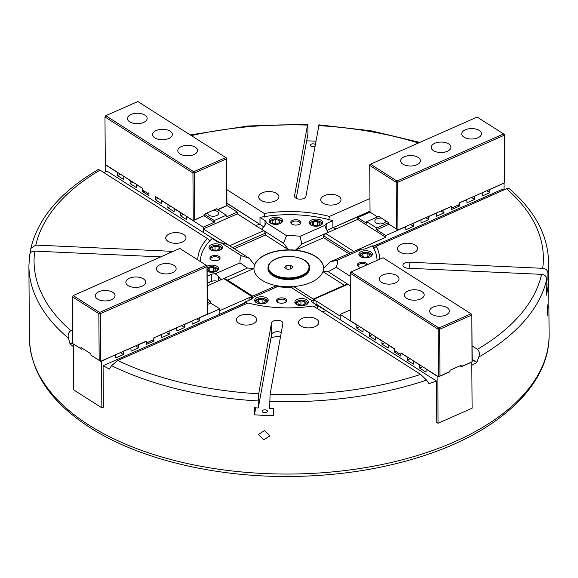 <?xml version="1.0" encoding="UTF-8"?>
<svg xmlns="http://www.w3.org/2000/svg" width="578" height="578" viewBox="0 0 578 578"><rect width="100%" height="100%" fill="white"/><g stroke="black" fill="none" stroke-linecap="round" stroke-linejoin="round"><path stroke-width="0.87" d="M315.306 144.579A2.652 1.402 -0.4 0 0 314.981 144.319A2.652 1.402 -0.4 0 0 312.033 143.908A2.652 1.402 -0.4 0 0 310.285 145.244A2.652 1.402 -0.4 0 0 310.892 146.126A2.652 1.402 -0.4 0 0 315.039 146.068M266.798 410.329A2.652 1.402 -0.4 0 0 263.857 409.918A2.652 1.402 -0.4 0 0 262.109 411.254A2.652 1.402 -0.4 0 0 262.708 412.143A2.652 1.402 -0.4 0 0 265.656 412.555A2.652 1.402 -0.4 0 0 267.404 411.218A2.652 1.402 -0.4 0 0 266.798 410.329M415.344 245.115A10.137 5.368 -0.4 0 0 404.08 243.54A10.137 5.368 -0.4 0 0 397.389 248.641A10.137 5.368 -0.4 0 0 399.709 252.022A10.137 5.368 -0.4 0 0 410.972 253.598A10.137 5.368 -0.4 0 0 417.663 248.497A10.137 5.368 -0.4 0 0 415.344 245.115M276.616 193.435A10.137 5.368 -0.4 0 0 265.36 191.86A10.137 5.368 -0.4 0 0 258.669 196.961A10.137 5.368 -0.4 0 0 260.981 200.342A10.137 5.368 -0.4 0 0 272.245 201.917A10.137 5.368 -0.4 0 0 278.936 196.816A10.137 5.368 -0.4 0 0 276.616 193.435M338.694 196.282A10.137 5.368 -0.4 0 0 327.43 194.707A10.137 5.368 -0.4 0 0 320.739 199.807A10.137 5.368 -0.4 0 0 323.059 203.189A10.137 5.368 -0.4 0 0 334.315 204.764A10.137 5.368 -0.4 0 0 341.006 199.663A10.137 5.368 -0.4 0 0 338.694 196.282M183.688 234.502A10.137 5.368 -0.4 0 0 172.425 232.92A10.137 5.368 -0.4 0 0 165.734 238.02A10.137 5.368 -0.4 0 0 168.054 241.409A10.137 5.368 -0.4 0 0 179.31 242.984A10.137 5.368 -0.4 0 0 186 237.883A10.137 5.368 -0.4 0 0 183.688 234.502M269.586 435.407L269.521 436.13L263.756 439.779L258.72 434.909L258.785 434.186L264.543 430.588L269.586 435.407M548.11 307.041L547.38 315.371L547.063 312.799L547.879 304.469L548.11 307.041M316.448 319.085A10.137 5.368 -0.4 0 0 305.191 317.51A10.137 5.368 -0.4 0 0 298.501 322.611A10.137 5.368 -0.4 0 0 300.813 325.992A10.137 5.368 -0.4 0 0 312.077 327.574A10.137 5.368 -0.4 0 0 318.767 322.466A10.137 5.368 -0.4 0 0 316.448 319.085M254.378 316.238A10.137 5.368 -0.4 0 0 243.114 314.663A10.137 5.368 -0.4 0 0 236.424 319.764A10.137 5.368 -0.4 0 0 238.743 323.153A10.137 5.368 -0.4 0 0 249.999 324.728A10.137 5.368 -0.4 0 0 256.697 319.627A10.137 5.368 -0.4 0 0 254.378 316.238M546.795 278.993L546.846 286.045A259.854 137.622 179.6 0 1 546.362 288.097L546.412 295.148A259.854 137.622 -0.4 0 0 548.247 285.005L548.197 277.946A259.854 137.622 179.6 0 1 547.944 280.012L547.893 272.961C547.568 270.266 545.827 268.719 542.684 268.315L409.181 262.195A5.715 3.027 -0.4 0 0 402.917 265.251A5.715 3.027 -0.4 0 0 404.224 267.159A5.715 3.027 -0.4 0 0 408.082 268.228L541.593 274.348C544.736 274.745 546.47 276.298 546.795 278.993A259.854 137.622 179.6 0 1 478.772 357.038L476.836 362.341L472.161 359.364M294.542 196.484L294.542 195.884A5.715 3.027 -0.4 0 0 294.513 196.188A5.715 3.027 -0.4 0 0 295.82 198.095A5.715 3.027 -0.4 0 0 301.904 199.034A5.715 3.027 -0.4 0 0 305.921 196.404L319.005 124.848L371.177 130.823L419.852 142.398M503.619 190.039A259.854 137.622 -0.4 0 0 502.571 189.23L372.752 246.589M471.807 365.303A259.854 137.622 -0.4 0 0 476.836 362.565L476.836 362.341M281.262 332.552A5.715 3.027 -0.4 0 0 275.309 331.916A5.715 3.027 -0.4 0 0 271.595 334.481L258.279 408.003A259.854 137.622 179.6 0 1 254.407 407.765L254.457 414.816A259.854 137.622 -0.4 0 0 273.596 415.698L273.553 408.639A259.854 137.622 179.6 0 1 269.659 408.523L270.078 394.319A254.66 134.869 -0.4 0 0 420.64 374.414L426.586 380.1L429.042 383.676A259.854 137.622 -0.4 0 0 436.477 381.018L436.773 422.46L438.03 423.262L437.9 376.444M258.279 408.003L258.229 400.951A259.854 137.622 179.6 0 1 111.511 365.657L109.452 369.031A259.854 137.622 -0.4 0 1 103.094 365.744L236.843 306.643A88.347 46.789 179.6 0 0 238.411 307.229A88.347 46.789 -0.4 0 1 236.886 306.658L244.617 303.248M115.593 354.733L101.533 361.127L101.858 407.851L103.383 407.179L103.094 365.744M29.601 255.288C29.89 252.622 31.609 251.235 34.745 251.119A254.66 134.869 -0.4 0 0 70.899 330.681C68.457 332.321 67.648 334.843 68.471 338.231L70.039 343.917A259.854 137.622 -0.4 0 0 73.449 346.648M30.721 252.586L30.786 248.417C38.206 217.913 60.704 191.621 98.26 169.527L99.98 170.12L207.394 238.555A90.948 48.169 179.6 0 0 197.77 259.876M218.795 242.37L217.277 241.402A88.347 46.789 -0.4 0 0 217.039 241.582A88.347 46.789 179.6 0 1 217.306 241.38L106.995 171.102A259.854 137.622 -0.4 0 0 104.011 172.685M296.254 198.341L307.937 133.829L307.886 126.777C307.836 124.263 307.662 123.706 307.359 125.108A254.66 134.869 -0.4 0 0 191.311 135.584M315.913 141.213A259.854 137.622 -0.4 0 0 306.665 140.837M190.256 134.912L247.854 125.99L307.626 124.328L294.542 195.884M172.266 251.791A5.715 3.027 -0.4 0 0 169.347 251.199L35.843 245.086L30.786 248.417M160.735 256.892L34.745 251.119M270.078 394.319L282.895 323.543A5.715 3.027 -0.4 0 0 282.917 323.246A5.715 3.027 -0.4 0 0 277.469 320.255A5.715 3.027 -0.4 0 0 271.516 323.023L258.691 393.799L258.229 400.951M547.893 272.961A259.854 137.622 179.6 0 0 548.594 262.311C547.987 235.253 534.823 210.638 509.088 188.471L506.538 188.753L376.3 246.293A90.948 48.169 179.6 0 1 379.667 259.269M420.64 374.414L313.218 305.979A90.948 48.169 179.6 0 1 247.998 302.988L117.76 360.535L111.511 365.657M436.477 381.018L326.173 310.74A88.347 46.789 179.6 0 1 322.177 311.687A88.347 46.789 -0.4 0 0 326.122 310.754L315.704 304.447M370.036 211.136L332.899 227.768A88.347 46.789 179.6 0 1 336.28 228.837A88.347 46.789 -0.4 0 0 332.899 227.768L332.849 220.717L326.751 223.411A5.195 2.753 -0.4 0 0 324.872 225.362L324.865 225.687M226.93 203.34L260.028 224.43A88.347 46.789 -0.4 0 0 255.404 225.369A88.347 46.789 179.6 0 1 260.028 224.43L226.93 203.124M70.899 330.681L72.626 329.915M478.772 357.038C479.848 353.729 479.408 351.149 477.457 349.314L472.067 345.875M226.836 189.635L264.211 213.448A90.948 48.169 179.6 0 1 329.438 216.439L369.949 198.536M209.951 241.134L207.394 238.555M376.3 246.293L373.684 248.634M328.73 219.994L329.438 216.439M264.211 213.448L264.457 217.046M547.944 280.012L546.802 279.962M476.836 362.565L472.161 359.588M548.247 285.005L546.839 284.94M370.043 211.36L327.018 230.369M70.039 343.917L72.72 342.74M70.039 343.7L72.712 342.516M280.46 336.967A9.616 5.094 -0.4 0 0 270.952 338.022M255.722 407.851L254.457 414.816M321.224 220.363A6.755 3.576 -0.4 0 0 313.717 219.308A6.755 3.576 -0.4 0 0 309.252 222.711A6.755 3.576 -0.4 0 0 310.798 224.965A6.755 3.576 -0.4 0 0 318.305 226.02A6.755 3.576 -0.4 0 0 322.762 222.617A6.755 3.576 -0.4 0 0 321.224 220.363M281.053 218.52A6.755 3.576 -0.4 0 0 273.546 217.472A6.755 3.576 -0.4 0 0 269.088 220.868A6.755 3.576 -0.4 0 0 270.627 223.122A6.755 3.576 -0.4 0 0 278.141 224.177A6.755 3.576 -0.4 0 0 282.599 220.774A6.755 3.576 -0.4 0 0 281.053 218.52M220.919 245.094A6.755 3.576 -0.4 0 0 213.405 244.039A6.755 3.576 -0.4 0 0 208.947 247.442A6.755 3.576 -0.4 0 0 210.493 249.696A6.755 3.576 -0.4 0 0 218 250.751A6.755 3.576 -0.4 0 0 222.458 247.348A6.755 3.576 -0.4 0 0 220.919 245.094M207.134 271.277A6.755 3.576 -0.4 0 0 214.489 271.971A6.755 3.576 -0.4 0 0 218.6 268.64A6.755 3.576 -0.4 0 0 217.061 266.386A6.755 3.576 -0.4 0 0 207.105 266.169M266.66 297.988A6.755 3.576 -0.4 0 0 259.154 296.94A6.755 3.576 -0.4 0 0 254.696 300.336A6.755 3.576 -0.4 0 0 256.235 302.597A6.755 3.576 -0.4 0 0 263.741 303.645A6.755 3.576 -0.4 0 0 268.206 300.242A6.755 3.576 -0.4 0 0 266.66 297.988M306.831 299.83A6.755 3.576 -0.4 0 0 299.317 298.775A6.755 3.576 -0.4 0 0 294.859 302.178A6.755 3.576 -0.4 0 0 296.406 304.433A6.755 3.576 -0.4 0 0 303.912 305.487A6.755 3.576 -0.4 0 0 308.37 302.084A6.755 3.576 -0.4 0 0 306.831 299.83M299.715 220.673A5.065 2.68 -0.4 0 0 293.241 220.095A5.065 2.68 -0.4 0 0 291.088 223.397A5.065 2.68 -0.4 0 0 291.897 224.127A5.065 2.68 -0.4 0 0 300.538 223.332A5.065 2.68 -0.4 0 0 299.715 220.673M300.163 223.751A4.414 2.341 -0.4 0 0 300.228 223.325A4.414 2.341 -0.4 0 0 299.223 221.844A4.414 2.341 -0.4 0 0 294.31 221.157A4.414 2.341 -0.4 0 0 291.399 223.383A4.414 2.341 -0.4 0 0 291.471 223.809M218.918 256.372A5.065 2.68 -0.4 0 0 212.444 255.801A5.065 2.68 -0.4 0 0 210.291 259.103A5.065 2.68 -0.4 0 0 211.1 259.825A5.065 2.68 -0.4 0 0 219.741 259.031A5.065 2.68 -0.4 0 0 218.918 256.372M219.365 259.45A4.414 2.341 -0.4 0 0 219.438 259.023A4.414 2.341 -0.4 0 0 218.426 257.55A4.414 2.341 -0.4 0 0 213.513 256.863A4.414 2.341 -0.4 0 0 210.602 259.081A4.414 2.341 -0.4 0 0 210.681 259.515M285.561 298.833A5.065 2.68 -0.4 0 0 279.087 298.255A5.065 2.68 -0.4 0 0 276.934 301.557A5.065 2.68 -0.4 0 0 277.743 302.287A5.065 2.68 -0.4 0 0 286.385 301.492A5.065 2.68 -0.4 0 0 285.561 298.833M286.002 301.911A4.414 2.341 -0.4 0 0 286.074 301.478A4.414 2.341 -0.4 0 0 285.062 300.004A4.414 2.341 -0.4 0 0 280.157 299.317A4.414 2.341 -0.4 0 0 277.238 301.543A4.414 2.341 -0.4 0 0 277.317 301.969M370.823 251.965A6.755 3.576 -0.4 0 0 363.316 250.91A6.755 3.576 -0.4 0 0 358.859 254.313A6.755 3.576 -0.4 0 0 360.397 256.567A6.755 3.576 -0.4 0 0 367.904 257.622A6.755 3.576 -0.4 0 0 372.369 254.219A6.755 3.576 -0.4 0 0 370.823 251.965M367.5 264.645A5.065 2.68 -0.4 0 0 366.358 263.127A5.065 2.68 -0.4 0 0 359.884 262.556A5.065 2.68 -0.4 0 0 357.724 265.858A5.065 2.68 -0.4 0 0 358.541 266.581A5.065 2.68 -0.4 0 0 361.142 267.455M366.633 265.027A4.414 2.341 -0.4 0 0 365.86 264.305A4.414 2.341 -0.4 0 0 360.954 263.619A4.414 2.341 -0.4 0 0 358.035 265.844A4.414 2.341 -0.4 0 0 358.114 266.27M227.609 280.142L253.959 268.495A34.817 18.438 179.6 0 1 254.595 264.962A34.817 18.438 179.6 0 1 288.754 249.869A34.817 18.438 179.6 0 1 295.423 250.173A34.817 18.438 179.6 0 1 315.639 256.444A34.817 18.438 179.6 0 1 323.593 268.069A34.817 18.438 179.6 0 1 323.593 268.127A34.817 18.438 179.6 0 1 322.958 271.66A34.817 18.438 179.6 0 1 288.798 286.753A34.817 18.438 179.6 0 1 282.129 286.45A34.817 18.438 179.6 0 1 261.913 280.178A34.817 18.438 179.6 0 1 253.959 268.553A34.817 18.438 179.6 0 1 253.959 268.495L247.521 268.026L220.941 279.803M253.959 268.662A34.817 18.438 179.6 0 1 277.043 251.228A34.817 18.438 179.6 0 1 315.639 256.661A34.817 18.438 179.6 0 1 323.593 268.178M265.432 235.008L288.754 249.869L283.444 243.194L261.523 229.228L264.319 226.208L266.155 222.674A5.195 2.753 -0.4 0 0 266.191 222.313A5.195 2.753 -0.4 0 0 265.006 220.579L259.977 217.379L260.028 224.43L263.756 226.807M259.977 217.379A88.347 46.789 179.6 0 1 332.849 220.717M200.385 261.538A88.347 46.789 179.6 0 1 212.184 238.49L217.22 241.698A5.195 2.753 -0.4 0 0 220.883 242.673L227.364 244.321L249.284 258.287L241.308 255.686L220.883 242.673M288.798 286.753L294.065 286.818L315.985 300.784L311.304 300.285A5.195 2.753 -0.4 0 0 311.267 300.639A5.195 2.753 -0.4 0 0 312.452 302.373L317.481 305.581L317.503 308.71M317.481 305.581A88.347 46.789 179.6 0 1 313.644 306.246M247.695 303.125A88.347 46.789 179.6 0 1 244.61 302.236L250.708 299.541A5.195 2.753 -0.4 0 0 252.586 297.591L252.593 297.533M244.624 304.483L244.61 302.236M311.304 300.285L290.886 287.273A48.776 25.829 179.6 0 1 277.346 286.652L252.586 297.591L249.118 297.721L275.699 285.973L277.346 286.652M220.941 279.766L218.614 276.508L215.247 273.806L240.007 262.867A48.776 25.829 179.6 0 1 241.308 255.686M215.247 273.806A5.195 2.753 -0.4 0 0 211.288 274.434L207.17 276.248M323.593 268.127L329.987 261.986L356.561 250.238L362.211 249.154L337.451 260.093A48.776 25.829 179.6 0 1 336.15 267.267L350.225 276.233M362.211 249.154A5.195 2.753 -0.4 0 0 366.17 248.526L372.268 245.831A88.347 46.789 179.6 0 1 377.073 260.418M290.886 287.273L294.065 286.818M275.699 285.973L282.129 286.45M240.007 262.867L247.521 268.026M249.284 258.287L254.595 264.962M337.451 260.093L329.987 261.986M350.145 285.734L328.225 271.725L336.15 267.267M328.225 271.725L322.958 271.66L344.358 285.294M266.155 222.674L286.572 235.679A48.776 25.829 179.6 0 1 300.119 236.301L324.872 225.362L326.064 229.032L328.391 232.291L301.81 244.039L300.119 236.301M286.572 235.679L283.444 243.194M301.81 244.039L295.423 250.173L323.687 237.688M315.985 300.784L316.13 304.035M249.132 300.235L249.118 297.721M217.559 281.298A5.195 2.753 -0.4 0 0 211.338 281.486L207.22 283.307M363.172 328.831L362.998 332.01L356.705 328.001L359.754 326.649M375.772 336.858L375.592 340.037L369.299 336.028L372.348 334.676M388.373 344.885L388.192 348.064L381.899 344.055L384.948 342.703M460.753 365.491L460.753 366.344L461.352 366.727L462.01 366.264L461.995 364.942L449.973 370.26L449.98 371.582L449.323 372.037L438.5 376.82L400.973 352.912L400.792 356.091L394.499 352.081L395.908 351.453M413.573 360.939L413.393 364.118L407.1 360.108L410.149 358.757M356.705 328.001L356.879 324.822M369.299 336.028L369.479 332.849M381.899 344.055L382.08 340.876M394.499 352.081L394.68 348.902L394.695 350.665L400.785 354.545M407.1 360.108L407.28 356.929M400.771 352.999L407.078 357.023M388.17 344.972L394.478 348.996M375.57 336.945L381.877 340.969M362.977 328.918L369.277 332.942M413.371 361.026L419.874 364.956M426.167 368.966L425.993 372.145L419.7 368.135L422.742 366.784M419.7 368.135L419.679 365.05M425.972 369.053L437.705 376.531M471.785 362.117L472.11 408.205L438.03 423.262M350.463 309.83L340.153 314.381L356.684 324.915M340.153 314.381L340.189 319.67L340.167 316.144L313.717 299.339M316.007 303.956L334.236 315.877M350.297 285.828L347.855 284.275L346.143 284.499L313.247 299.036M347.855 284.275L313.775 299.332M302.005 276.956A20.786 11.011 179.6 0 1 279.947 278.545A20.786 11.011 179.6 0 1 267.99 268.676L267.982 267.795A20.786 11.011 179.6 0 0 279.94 277.664A20.786 11.011 179.6 0 0 301.998 276.074A20.786 11.011 179.6 0 0 309.562 267.506L309.57 268.387A20.786 11.011 179.6 0 1 302.005 276.956M284.629 267.6L287.302 269.297L291.442 268.914L292.909 266.819L290.243 265.114L286.096 265.504L284.629 267.6M290.243 265.114L290.264 269.023M286.096 265.504L286.117 268.546M431.903 314.396A9.877 5.231 -0.4 0 0 442.878 315.935A9.877 5.231 -0.4 0 0 449.395 310.964A9.877 5.231 -0.4 0 0 447.141 307.669A9.877 5.231 -0.4 0 0 436.166 306.13A9.877 5.231 -0.4 0 0 429.649 311.101A9.877 5.231 -0.4 0 0 431.903 314.396M406.71 298.342A9.877 5.231 -0.4 0 0 417.677 299.881A9.877 5.231 -0.4 0 0 424.201 294.91A9.877 5.231 -0.4 0 0 421.94 291.615A9.877 5.231 -0.4 0 0 410.972 290.077A9.877 5.231 -0.4 0 0 404.448 295.047A9.877 5.231 -0.4 0 0 406.71 298.342M381.509 282.288A9.877 5.231 -0.4 0 0 392.484 283.827A9.877 5.231 -0.4 0 0 399.001 278.856A9.877 5.231 -0.4 0 0 396.746 275.562A9.877 5.231 -0.4 0 0 385.772 274.023A9.877 5.231 -0.4 0 0 379.255 278.993A9.877 5.231 -0.4 0 0 381.509 282.288M462.01 366.264L472.031 361.835L471.843 314.331L472.175 361.944L461.352 366.727M400.785 354.56L394.695 350.665M471.843 314.331L383.077 257.766L351.005 271.935L438.962 327.979L471.034 313.803L471.706 315.111L439.627 329.279L439.959 376.011L438.5 376.82L438.167 329.214L350.203 273.17L350.535 320.783L394.68 348.902M439.959 376.011L449.98 371.582M350.347 272.397L350.203 273.17L351.005 271.935L350.347 272.397M438.962 327.979L438.167 329.214L439.627 329.279L438.962 327.979M305.422 305.068A5.455 2.89 -0.4 0 0 305.87 301.181A5.455 2.89 -0.4 0 0 300.719 300.17A5.455 2.89 -0.4 0 0 297.345 301.239A5.455 2.89 -0.4 0 0 297.858 305.126M305.87 301.181L306.485 301.579A6.235 3.302 179.6 0 1 307.857 303.472M297.684 302.258L298.385 304.447L302.316 305.206L305.56 303.775L304.866 301.586L300.928 300.82L297.684 302.258M295.394 303.558A6.235 3.302 179.6 0 1 296.738 301.651L297.345 301.239M300.957 304.946L300.928 300.82M304.881 304.071L304.866 301.586M265.251 303.233A5.455 2.89 -0.4 0 0 265.707 299.339A5.455 2.89 -0.4 0 0 263.366 298.458A5.455 2.89 -0.4 0 0 257.181 299.397A5.455 2.89 -0.4 0 0 257.687 303.284M265.707 299.339L266.314 299.736A6.235 3.302 179.6 0 1 267.686 301.637M258.785 299.469L257.311 301.564L259.984 303.262L264.124 302.879L265.598 300.784L262.925 299.079L258.785 299.469L258.807 302.511M255.23 301.723A6.235 3.302 179.6 0 1 256.574 299.809L257.181 299.397M262.954 302.988L262.925 299.079M219.51 250.332A5.455 2.89 -0.4 0 0 220.825 249.263A5.455 2.89 -0.4 0 0 219.958 246.445A5.455 2.89 -0.4 0 0 211.432 246.503A5.455 2.89 -0.4 0 0 210.602 247.29A5.455 2.89 -0.4 0 0 211.945 250.39M209.482 248.822A6.235 3.302 179.6 0 1 209.872 247.81A6.235 3.302 179.6 0 1 210.826 246.907L211.432 246.503M218.954 246.842L215.016 246.084L211.772 247.521L212.466 249.71L216.403 250.469L219.647 249.039L218.954 246.842L218.968 249.335M219.958 246.445L220.572 246.842A6.235 3.302 179.6 0 1 221.945 248.735M215.045 250.209L215.016 246.084M319.815 225.601A5.455 2.89 -0.4 0 0 320.263 221.714A5.455 2.89 -0.4 0 0 317.929 220.825A5.455 2.89 -0.4 0 0 311.744 221.771A5.455 2.89 -0.4 0 0 312.25 225.658M309.794 224.091A6.235 3.302 179.6 0 1 311.137 222.176L311.744 221.771M318.688 225.247L320.161 223.159L317.488 221.453L313.341 221.844L311.874 223.932L314.548 225.637L318.688 225.247M320.263 221.714L320.877 222.111A6.235 3.302 179.6 0 1 322.249 224.004M313.363 224.885L313.341 221.844M317.51 225.355L317.488 221.453M207.134 271.046A5.455 2.89 -0.4 0 0 208.087 271.682M215.652 271.631A5.455 2.89 -0.4 0 0 217.234 269.066A5.455 2.89 -0.4 0 0 216.1 267.737A5.455 2.89 -0.4 0 0 207.581 267.795A5.455 2.89 -0.4 0 0 207.112 268.163M216.1 267.737L216.714 268.134A6.235 3.302 179.6 0 1 218.007 269.659A6.235 3.302 179.6 0 1 218.087 270.034M213.325 267.477L209.178 267.867L207.712 269.962L210.385 271.66L214.525 271.277L215.999 269.182L213.325 267.477L213.347 271.385M209.2 270.909L209.178 267.867M279.644 223.758A5.455 2.89 -0.4 0 0 280.099 219.871A5.455 2.89 -0.4 0 0 274.947 218.86A5.455 2.89 -0.4 0 0 271.573 219.929A5.455 2.89 -0.4 0 0 272.079 223.816M269.623 222.248A6.235 3.302 179.6 0 1 270.966 220.341L271.573 219.929M279.781 222.465L279.087 220.276L275.157 219.517L271.913 220.948L272.606 223.137L276.544 223.896L279.781 222.465M280.099 219.871L280.713 220.269A6.235 3.302 179.6 0 1 282.078 222.162M275.186 223.635L275.157 219.517M279.109 222.761L279.087 220.276M369.414 257.203A5.455 2.89 -0.4 0 0 370.997 254.645A5.455 2.89 -0.4 0 0 369.869 253.316A5.455 2.89 -0.4 0 0 361.344 253.374A5.455 2.89 -0.4 0 0 360.239 255.649A5.455 2.89 -0.4 0 0 361.85 257.261M359.393 255.693A6.235 3.302 179.6 0 1 360.737 253.778L361.344 253.374M369.869 253.316L370.476 253.713A6.235 3.302 179.6 0 1 371.77 255.23A6.235 3.302 179.6 0 1 371.849 255.606M364.147 257.239L368.287 256.849L369.761 254.761L367.088 253.056L362.948 253.446L361.474 255.534L364.147 257.239M362.962 256.488L362.948 253.446M367.117 256.964L367.088 253.056M98.896 291.709A9.877 5.231 -0.4 0 0 95.305 295.777A9.877 5.231 -0.4 0 0 100.984 300.466A9.877 5.231 -0.4 0 0 111.467 299.715A9.877 5.231 -0.4 0 0 115.058 295.64A9.877 5.231 -0.4 0 0 109.379 290.951A9.877 5.231 -0.4 0 0 98.896 291.709M129.45 278.206A9.877 5.231 -0.4 0 0 125.859 282.281A9.877 5.231 -0.4 0 0 131.538 286.963A9.877 5.231 -0.4 0 0 142.015 286.211A9.877 5.231 -0.4 0 0 145.605 282.143A9.877 5.231 -0.4 0 0 139.927 277.454A9.877 5.231 -0.4 0 0 129.45 278.206M159.998 264.71A9.877 5.231 -0.4 0 0 156.407 268.777A9.877 5.231 -0.4 0 0 162.086 273.466A9.877 5.231 -0.4 0 0 172.562 272.715A9.877 5.231 -0.4 0 0 176.153 268.64A9.877 5.231 -0.4 0 0 170.474 263.958A9.877 5.231 -0.4 0 0 159.998 264.71M146.321 342.927L153.784 339.626L146.321 343.094M90.912 355.123L90.898 353.801L80.978 347.479L80.992 348.801L72.72 343.534L72.395 296.81L98.852 313.666L99.647 312.431L206.288 265.302L179.837 248.453L73.189 295.575L99.647 312.431L100.312 313.731L100.644 361.337L90.912 355.123L99.178 360.39L98.852 313.666L100.312 313.731L206.96 266.61L207.292 314.215L153.777 337.863L153.784 339.626M152.722 340.269L153.958 341.056L146.328 344.423L146.147 341.237L100.644 361.337L99.178 360.39M80.992 348.801L81.794 349.329L82.517 348.462M207.097 265.829L206.288 265.302L206.96 266.61L207.097 265.829L207.292 314.215M81.794 349.329L72.72 343.534M73.189 295.575L72.395 296.81L73.189 295.575M144.897 115.101A9.877 5.231 -0.4 0 0 133.93 113.57A9.877 5.231 -0.4 0 0 127.406 118.541A9.877 5.231 -0.4 0 0 129.667 121.835A9.877 5.231 -0.4 0 0 140.635 123.367A9.877 5.231 -0.4 0 0 147.159 118.396A9.877 5.231 -0.4 0 0 144.897 115.101M170.098 131.155A9.877 5.231 -0.4 0 0 159.123 129.624A9.877 5.231 -0.4 0 0 152.606 134.595A9.877 5.231 -0.4 0 0 154.861 137.889A9.877 5.231 -0.4 0 0 165.835 139.421A9.877 5.231 -0.4 0 0 172.352 134.457A9.877 5.231 -0.4 0 0 170.098 131.155M195.299 147.209A9.877 5.231 -0.4 0 0 184.324 145.678A9.877 5.231 -0.4 0 0 177.807 150.648A9.877 5.231 -0.4 0 0 180.061 153.943A9.877 5.231 -0.4 0 0 191.036 155.475A9.877 5.231 -0.4 0 0 197.553 150.511A9.877 5.231 -0.4 0 0 195.299 147.209M142.845 190.213L148.936 194.092L142.845 190.213L142.831 188.45L105.304 164.542L104.972 116.929L105.767 115.694L193.731 171.738L225.803 157.563L137.846 101.526L105.767 115.694L104.972 116.929L192.936 172.974L194.396 173.039L194.721 219.77L204.749 215.341L204.735 214.019L216.764 208.701L216.772 209.142M204.749 215.341L193.269 220.579L155.431 196.477M194.721 219.77L193.269 220.579L192.936 172.974L193.731 171.738L194.396 173.039L226.475 158.871L226.612 158.09L226.944 205.703L217.747 209.763M217.588 209.662L226.8 205.595L226.475 158.871L225.803 157.563L226.612 158.09M477.905 137.795A9.877 5.231 -0.4 0 0 481.496 133.72A9.877 5.231 -0.4 0 0 475.817 129.038A9.877 5.231 -0.4 0 0 465.341 129.79A9.877 5.231 -0.4 0 0 461.75 133.858A9.877 5.231 -0.4 0 0 467.429 138.547A9.877 5.231 -0.4 0 0 477.905 137.795M447.358 151.292A9.877 5.231 -0.4 0 0 450.948 147.224A9.877 5.231 -0.4 0 0 445.27 142.535A9.877 5.231 -0.4 0 0 434.793 143.286A9.877 5.231 -0.4 0 0 431.202 147.361A9.877 5.231 -0.4 0 0 436.881 152.043A9.877 5.231 -0.4 0 0 447.358 151.292M416.81 164.795A9.877 5.231 -0.4 0 0 420.401 160.72A9.877 5.231 -0.4 0 0 414.715 156.031A9.877 5.231 -0.4 0 0 404.239 156.79A9.877 5.231 -0.4 0 0 400.648 160.857A9.877 5.231 -0.4 0 0 406.327 165.546A9.877 5.231 -0.4 0 0 416.81 164.795M378.308 216.548L378.301 216.107L388.221 222.422L388.235 223.744L396.501 229.011L396.176 182.287L369.718 165.431L370.043 212.162L377.492 216.902M451.664 208.008L459.127 204.706L459.113 202.943L504.616 182.843L504.283 135.23L397.635 182.352L397.967 229.965L388.235 223.744M459.127 204.706L451.664 208.174M396.501 229.011L397.967 229.965L451.483 206.317L451.671 209.503L459.3 206.136L458.065 205.349M477.161 117.074L370.512 164.195L396.97 181.051L503.611 133.93L477.161 117.074M504.421 134.457L504.283 135.23L503.611 133.93L504.421 134.457L504.616 182.843M377.485 216.909L370.043 212.162L357.681 217.617L357.688 219.38L385.801 237.291L353.75 251.488M369.862 164.658L369.718 165.431L370.512 164.195L369.862 164.658M396.176 182.287L397.635 182.352L396.97 181.051L396.176 182.287M196.751 318.875L199.786 320.804L199.764 317.719L219.806 308.869L219.842 314.157L219.813 310.632L251.813 296.492L223.708 278.582L225.796 278.986L252.709 296.131M191.968 320.985L192.156 324.179L199.786 320.804M181.478 325.624L184.512 327.553L184.324 324.366M176.695 327.733L176.882 330.927L184.512 327.553M166.204 332.372L169.238 334.308L169.051 331.115M161.421 334.489L161.609 337.675L169.238 334.308M135.649 345.875L138.684 347.804L138.662 344.719L146.306 341.338M130.866 347.985L131.054 351.178L138.684 347.804M207.329 299.166L210.695 301.311L207.358 302.785M153.777 337.863L161.587 334.59M176.861 327.842L169.217 331.223M192.134 321.093L184.49 324.468M131.033 348.093L123.222 351.366M120.376 352.623L123.41 354.552L123.389 351.467M115.759 354.841L115.781 357.926L123.41 354.552M153.958 341.056L153.936 337.971M101.858 407.851L73.753 389.948L73.428 343.997M219.806 308.869L210.71 303.074L207.372 304.548M210.71 303.074L210.695 301.311M207.95 212.596A5.455 2.89 -0.4 0 0 207.748 213.398A5.455 2.89 -0.4 0 0 208.99 215.218A5.455 2.89 -0.4 0 0 215.059 216.064A5.455 2.89 -0.4 0 0 218.657 213.318A5.455 2.89 -0.4 0 0 217.415 211.497A5.455 2.89 -0.4 0 0 212.74 210.479M183.501 214.359L180.452 215.702L186.745 219.712L186.723 216.627L203.254 227.161L203.29 232.45L203.261 228.924L237.341 213.867L263.734 230.68L265.461 233.093L265.475 234.993L234.321 248.757M170.9 206.332L167.851 207.675L174.144 211.685L174.325 208.514M158.3 198.305L155.251 199.648L161.544 203.658L161.724 200.487M144.067 191L142.658 191.621L148.951 195.631L148.929 192.546M133.106 182.251L130.057 183.594L136.35 187.604L136.329 184.519L142.831 188.45M216.36 208.882L226.294 215.211L214.265 220.521L204.742 214.46M180.452 215.702L180.632 212.531M167.851 207.675L168.032 204.504M155.229 196.563L155.251 199.648M142.636 188.536L142.658 191.621M130.057 183.594L130.238 180.423M167.83 204.59L161.522 200.573M180.43 212.617L174.123 208.6M130.036 180.509L123.93 176.406M120.506 174.224L117.457 175.567L123.75 179.577L123.728 176.492M117.457 175.567L117.637 172.396M117.435 172.482L105.702 165.005L105.752 171.76M226.294 215.211L226.301 216.974L237.327 212.104L226.944 205.486M237.327 212.104L237.341 213.867M203.254 227.161L214.279 222.284L204.092 215.796M214.279 222.284L214.265 220.521M381.596 218.202A5.455 2.89 -0.4 0 0 376.827 218.802A5.455 2.89 -0.4 0 0 374.84 221.056A5.455 2.89 -0.4 0 0 377.983 223.643A5.455 2.89 -0.4 0 0 383.77 223.231A5.455 2.89 -0.4 0 0 385.757 220.977A5.455 2.89 -0.4 0 0 385.75 220.847M413.292 223.195L413.48 226.381L405.85 229.755L405.662 226.562M413.48 226.381L410.445 224.452M428.565 216.447L428.753 219.633L421.124 223.007L420.936 219.813M428.753 219.633L425.719 217.704M443.839 209.691L444.027 212.885L436.397 216.259L436.209 213.065M444.027 212.885L440.992 210.948M474.394 196.195L474.581 199.388L466.952 202.755L466.764 199.569M474.581 199.388L471.547 197.452M388.228 222.862L376.683 227.97L366.763 221.649L378.713 216.367M459.113 202.943L466.93 199.67M444.005 209.8L451.649 206.418M428.731 216.548L436.376 213.174M413.458 223.296L421.102 219.922M474.56 196.303L482.038 192.814M489.667 189.447L489.855 192.633L482.225 196.007L482.204 192.922M489.855 192.633L486.82 190.704M489.833 189.548L503.893 183.161M459.279 203.051L459.3 206.136M376.683 227.97L376.69 229.733L385.786 235.528L405.828 226.67M385.786 235.528L385.801 237.291M504.103 189.822L504.059 183.262M376.69 229.733L389.045 224.271M357.681 217.617L366.77 223.411L366.763 221.649M244.61 302.901L227.06 310.964M207.242 285.857L223.708 278.582M219.633 242.558L209.243 236.243M232.558 247.63L265.461 233.093M203.261 228.924L229.654 245.737L263.734 230.68M372.6 246.351L378.604 244.003M357.688 219.38L325.696 233.519L323.622 235.759L323.637 237.659L348.787 253.677M323.622 235.759L350.535 252.904M325.696 233.519L353.801 251.423M88.788 424.996A259.854 137.622 -0.4 0 0 377.542 465.413A259.854 137.622 -0.4 0 0 549.1 334.604C549.938 383.98 500.671 430.451 425.394 455.204C384.081 468.852 339.25 475.947 290.9 476.474C214.496 477.327 138.792 459.019 90.009 427.604C50.756 402.302 30.555 372.514 29.406 338.231A259.854 137.622 -0.4 0 0 88.788 424.996M426.586 380.1A259.854 137.622 179.6 0 1 269.608 401.472M68.471 338.231A259.854 137.622 179.6 0 1 28.9 265.938L29.406 338.231M169.361 253.077L169.347 251.199M271.595 334.481L271.516 323.023M99.98 170.12A254.66 134.869 -0.4 0 0 35.843 245.086M542.684 268.315A254.66 134.869 -0.4 0 0 506.538 188.753M117.76 360.535A254.66 134.869 -0.4 0 0 258.691 393.799M418.465 143.012A254.66 134.869 -0.4 0 0 318.738 125.628M477.457 349.314A254.66 134.869 -0.4 0 0 541.593 274.348M409.224 268.279L409.181 262.195M313.182 302.843L313.168 300.242M251.43 299.151L251.423 297.41M218.643 280.821L218.614 276.508M211.338 281.486L211.288 274.434M265.042 225.312L265.006 220.579M326.801 230.066L326.751 223.411M301.665 275.424A20.266 10.736 179.6 0 1 273.134 274.116A20.266 10.736 179.6 0 1 275.872 258.995A20.266 10.736 179.6 0 1 304.404 260.302A20.266 10.736 179.6 0 1 301.665 275.424M548.594 262.311L549.1 334.604M29.637 254.746L28.9 265.938M309.562 267.506C310.184 258.149 288.061 252.962 275.663 258.958C270.699 261.205 268.141 264.153 267.982 267.795M207.581 267.795L207.112 268.105"/></g></svg>

